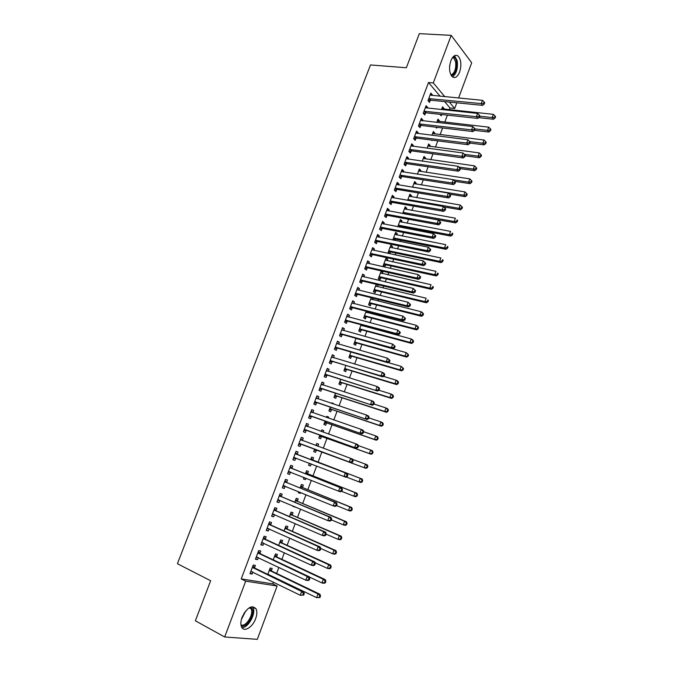 <?xml version="1.0" encoding="UTF-8"?>
<svg xmlns="http://www.w3.org/2000/svg" width="673" height="673" viewBox="0 0 673 673"><rect width="100%" height="100%" fill="white"/><g stroke="black" fill="none" stroke-linecap="round" stroke-linejoin="round"><path stroke-width="1.01" d="M242.078 617.276C247.058 607.517 251.719 604.682 256.034 608.771C257.221 611.269 257.094 614.567 255.639 618.672C252.686 627.194 244.072 632.527 241.632 627.143C240.48 624.645 240.631 621.356 242.078 617.276M450.834 60.78C452.979 55.825 455.411 54.252 458.153 56.078C461.19 59.779 461.678 65.104 459.617 72.045C457.48 77.042 455.024 78.606 452.239 76.722C449.253 73.029 448.782 67.721 450.834 60.78M440.125 96.256L428.508 82.501L241.22 578.915L272.75 583.87L273.398 582.128M276.628 573.455L278.883 567.406M281.886 559.356L284.351 552.743M287.119 545.315L289.785 538.148M292.326 531.325L295.203 523.602M297.516 517.394L300.595 509.125M302.69 503.513L305.971 494.705M307.839 489.692L311.321 480.345M312.97 475.92L316.655 466.036M318.077 462.208L321.896 451.953M323.284 448.243L326.977 438.333M328.567 434.068L332.033 424.764M333.825 419.952L337.064 411.253M339.057 405.895L342.077 397.785M344.273 391.896L347.075 384.376M349.472 377.948L352.055 371.016M354.646 364.059L357.01 357.716M359.803 350.229L361.948 344.458M364.934 336.45L366.869 331.251M368.308 327.398L368.552 326.741M370.049 322.729L371.774 318.093M373.221 314.198L373.624 313.122M375.139 309.067L376.653 304.995M378.125 301.05L378.68 299.561M380.211 295.455L381.515 291.939M383.004 287.96L383.711 286.042M385.259 281.894L386.361 278.933M387.858 274.912L388.725 272.582M390.29 268.384L391.19 265.986M392.704 261.915L393.722 259.181M395.303 254.941L395.993 253.073M397.524 248.968L398.694 245.83M400.292 241.54L400.788 240.219M402.336 236.072L403.657 232.53M405.264 228.197L405.558 227.415M407.123 223.217L408.587 219.28M411.893 210.422L413.508 206.081M416.637 197.669L418.404 192.932M421.374 184.966L423.283 179.842M426.085 172.313L428.137 166.803M430.787 159.703L432.983 153.806M435.465 147.143L437.803 140.867M440.125 134.634L442.607 127.971M444.769 122.166L447.394 115.133M449.396 109.741L450.044 108L454.696 108.488L449.312 102.06M272.75 583.87L277.125 586.015L257.296 639.35L224.673 636.978L245.695 581.135L277.125 586.015M224.673 636.978L195.363 620.792L210.641 580.74L177.42 563.722L370.495 64.945L406.341 67.754L419.346 33.65L451.196 35.358L471.706 62.74L458.582 98.031M456.807 102.801L454.696 108.488M276.603 556.672L277.453 554.409L275.417 553.988L273.23 559.835M259.938 553.349L260.804 551.027L258.668 550.59L255.412 559.238L257.566 559.642L258.323 557.639M287.026 528.768L287.867 526.522L285.874 526.025L284.04 530.921M270.681 524.763L271.547 522.458L269.452 521.937L266.23 530.509L268.334 531.005L269.133 528.885M297.365 501.082L298.198 498.853L296.246 498.272L294.766 502.235M295.211 506.853L293.142 506.576L293.335 506.054M281.348 496.405L282.206 494.117L280.153 493.511L276.948 502.016L279.017 502.596L279.859 500.367M307.628 473.615L308.453 471.403L306.535 470.738L305.399 473.792M305.912 478.192L305.382 479.613L303.456 478.974L304.028 477.443M291.922 468.273L292.772 466.002L290.761 465.312L287.59 473.75L289.617 474.415L290.467 472.143M316.731 443.465L318.623 444.163L316.747 443.423L315.957 445.534M318.623 444.163L317.849 446.233M316.403 450.111L315.578 452.315L313.694 451.6L314.627 449.084M301.268 437.383L303.262 438.115L301.285 437.341L298.139 445.711L300.124 446.46L300.974 444.205M303.262 438.115L302.413 440.369M326.817 416.478L328.718 417.134L326.876 416.318L326.464 417.411M328.718 417.134L328.365 418.068M326.514 423.039L325.698 425.227L323.848 424.427L325.101 421.062M311.666 409.764L313.66 410.454L311.734 409.588L308.604 417.891L310.556 418.724L311.389 416.494M313.66 410.454L312.827 412.684M337.535 389.726L336.895 389.516M336.542 396.178L335.734 398.34L333.917 397.474L335.491 393.268M321.98 382.357L323.982 383.004L322.089 382.062L318.994 390.298L320.895 391.215L321.728 388.994M323.982 383.004L323.191 385.107M346.502 369.519L345.695 371.673L343.92 370.722L345.796 365.691M332.21 355.176L334.22 355.773L332.369 354.755L329.29 362.924L331.158 363.916L331.982 361.721M334.22 355.773L333.48 357.733M356.379 343.07L355.58 345.207L353.838 344.181L356.025 338.334M342.355 328.197L344.383 328.752L342.565 327.658L339.512 335.76L341.346 336.837L342.162 334.658M344.383 328.752L343.693 330.578M368.097 311.7L367.694 312.768M366.179 316.823L365.389 318.935L363.681 317.841L366.162 311.195M352.433 301.437L354.461 301.95L352.677 300.772L349.649 308.814L351.441 309.967L352.257 307.805M354.461 301.95L353.821 303.632M376.098 284.637L378.033 285.091L377.216 284.502M378.033 285.091L377.452 286.639M375.913 290.77L375.122 292.873L373.456 291.703L376.232 284.275M362.427 274.878L364.463 275.35L362.713 274.104L359.71 282.08L361.468 283.308L362.276 281.163M364.463 275.35L363.874 276.906M385.73 258.861L387.673 259.282L386.041 258.02L383.147 265.768L384.788 267.004L385.562 264.926M387.673 259.282L387.143 260.703M372.337 248.53L374.381 248.96L372.674 247.639L369.696 255.555L371.412 256.859L372.211 254.722M374.381 248.96L373.851 250.381M395.287 233.287L397.238 233.674L395.64 232.336L392.771 240.017M397.238 233.674L396.75 234.961M395.144 239.268L394.715 240.412M382.18 222.384L384.224 222.78L382.558 221.375L379.597 229.232L381.28 230.612L382.079 228.492M384.224 222.78L383.745 224.059M404.776 207.907L406.728 208.251L405.171 206.847L402.673 213.526M406.728 208.251L406.29 209.421M391.938 196.44L393.999 196.794L392.367 195.321L389.431 203.12L391.072 204.567L391.863 202.464M393.999 196.794L393.562 197.946M414.189 182.711L416.15 183.022L414.627 181.55L412.499 187.245M416.15 183.022L415.763 184.074M401.63 170.698L403.691 171.009L402.092 169.47L399.182 177.201L400.788 178.724L401.571 176.637M403.691 171.009L403.304 172.036M423.536 157.709L425.504 157.978L424.007 156.447L422.24 161.167M425.504 157.978L425.159 158.912M411.245 145.149L413.315 145.418L411.75 143.812L408.856 151.484L410.437 153.074L411.211 151.013M413.315 145.418L412.978 146.319M432.815 132.884L434.783 133.128L433.328 131.521L431.915 135.29M434.783 133.128L434.48 133.935M432.159 140.152L432.007 140.564L431.553 140.068M420.785 119.794L422.863 120.03L421.332 118.347L418.463 125.969L420.002 127.626L420.776 125.573M422.863 120.03L422.568 120.803M442.026 108.252L443.995 108.454L442.573 106.788L441.513 109.615M443.995 108.454L443.743 109.152M441.732 114.519L441.244 115.84L439.915 114.317M430.257 94.632L432.335 94.826L430.838 93.076L427.994 100.639L429.5 102.372L430.266 100.336M432.335 94.826L432.091 95.482M450.044 108L444.634 101.589M425.529 107.184L427.607 107.402L426.093 105.686L423.241 113.274L424.764 114.974L425.529 112.929M427.607 107.402L427.338 108.117M437.425 120.543L439.402 120.77L437.955 119.129L436.727 122.427M439.402 120.77L439.116 121.519M436.954 127.306L436.634 128.181L435.717 127.163M416.023 132.446L418.093 132.699L416.545 131.05L413.668 138.697L415.224 140.329L416.007 138.268M418.093 132.699L417.782 133.54M428.188 145.275L430.148 145.528L428.676 143.963L427.086 148.203M430.148 145.528L429.828 146.403M406.45 157.894L408.511 158.189L406.929 156.616L404.027 164.321L405.626 165.878L406.399 163.8M408.511 158.189L408.149 159.156M418.875 170.185L420.835 170.479L419.329 168.973L417.378 174.181M420.835 170.479L420.465 171.464M396.792 183.544L398.853 183.872L397.238 182.366L394.319 190.131L395.943 191.62L396.725 189.525M398.853 183.872L398.441 184.966M409.495 195.288L411.447 195.616L409.907 194.177L407.594 200.361M411.447 195.616L411.035 196.718M409.571 200.647L408.418 199.645L459.011 208.319L460.214 205.038L409.142 196.222M387.068 209.387L389.12 209.757L387.471 208.327L384.527 216.151L386.184 217.564L386.983 215.453M389.12 209.757L388.666 210.977M400.04 220.576L401.991 220.937L400.418 219.566L397.735 226.751M401.991 220.937L401.529 222.166M399.905 226.515L399.678 227.121M377.267 235.432L379.311 235.844L377.629 234.482L374.659 242.373L376.358 243.71L377.158 241.582M379.311 235.844L378.806 237.19M390.517 246.049L392.46 246.453L390.853 245.157L387.968 252.871L388.851 253.57M392.46 246.453L391.955 247.807M390.365 252.072L389.734 253.755M367.391 261.679L369.427 262.134L367.702 260.846L364.716 268.796L366.449 270.058L367.256 267.921M369.427 262.134L368.871 263.614M380.918 271.724L382.861 272.161L381.212 270.933L378.31 278.706L379.967 279.918L380.75 277.823M382.861 272.161L382.306 273.642M357.439 288.128L359.466 288.624L357.708 287.413L354.696 295.422L356.463 296.616L357.279 294.454M359.466 288.624L358.86 290.24M373.145 298.189L372.581 299.678M371.059 303.775L370.268 305.879L368.577 304.751L371.21 297.71M347.403 314.787L349.43 315.326L347.63 314.19L344.593 322.266L346.402 323.377L347.218 321.206M349.43 315.326L348.774 317.084M363.033 325.261L362.789 325.909M361.292 329.921L360.492 332.05L358.768 330.981L361.107 324.739M337.291 341.657L339.31 342.237L337.476 341.177L334.414 349.312L336.264 350.355L337.08 348.16M339.31 342.237L338.603 344.13M351.449 356.269L350.65 358.415L348.892 357.422L350.919 351.987M327.103 368.737L329.114 369.359L327.238 368.383L324.15 376.586L326.035 377.536L326.868 375.332M329.114 369.359L328.348 371.395M341.531 382.828L340.723 384.981L338.931 384.073L340.656 379.454M316.832 396.035L318.834 396.7L316.916 395.8L313.811 404.069L315.738 404.944L316.571 402.715M318.834 396.7L318.018 398.879M331.831 403.068L333.732 403.699L331.915 402.849L331.688 403.438M331.537 409.579L330.729 411.758L328.895 410.925L330.308 407.14M306.476 423.544L308.47 424.259L306.518 423.435L303.38 431.772L305.349 432.562L306.19 430.325M308.47 424.259L307.628 426.497M321.778 429.946L323.679 430.627L321.82 429.845L321.223 431.443M323.679 430.627L323.124 432.125M321.467 436.55L320.651 438.737L318.775 437.988L319.877 435.044M297.18 454.292L298.03 452.029L296.036 451.297L292.873 459.701L294.883 460.408L295.733 458.145M312.726 459.962L313.551 457.758L311.649 457.051L310.682 459.651M311.237 463.958L310.497 465.935L308.579 465.262L309.344 463.226M286.648 482.305L287.497 480.034L285.47 479.378L282.281 487.849L284.326 488.48L285.184 486.2L282.828 486.386M302.505 487.319L303.338 485.098L301.403 484.476L300.091 487.984M300.579 492.493L300.259 493.343L298.307 492.745L298.694 491.719M276.023 510.555L276.889 508.258L274.811 507.694L271.598 516.233L273.684 516.771L274.508 514.593M292.208 514.895L293.041 512.658L291.064 512.119L289.415 516.553M265.322 539.023L266.188 536.709L264.068 536.238L260.83 544.844L262.966 545.298L263.74 543.237M281.827 542.69L282.668 540.436L280.658 539.982L278.647 545.349M254.529 567.734L255.404 565.396L253.241 565.009L249.977 573.69L252.148 574.052L252.88 572.109M271.362 570.704L272.212 568.433L270.159 568.062L267.795 574.38M241.22 578.915L245.695 581.135M428.508 82.501L433.286 82.922L451.196 35.358M444.836 96.71L433.286 82.922M292.898 459.642L294.883 460.408M308.604 465.203L310.497 465.935M287.632 473.624L289.617 474.415M303.498 478.865L305.382 479.613M282.349 487.664L284.326 488.48M298.375 492.569L300.259 493.343M277.049 501.755L279.017 502.596M293.226 506.332L295.111 507.131M271.724 515.913L273.684 516.771M266.373 530.122L268.334 531.005M261.006 544.39L262.966 545.298M255.614 558.708L257.566 559.642M250.205 573.093L252.148 574.052M429.441 98.494L430.939 100.227L482.642 105.375L481.245 103.592L428.76 98.595M483.685 103.314L484.24 104.029L484.72 102.725L484.165 102.002L483.685 103.314L481.245 103.592L482.448 100.327L430.072 95.12M430.939 100.227L428.23 100.908M482.642 105.375L484.24 104.029M484.165 102.002L482.448 100.327M478.781 117.657L493.536 119.247L492.207 117.548L493.368 114.351L441.825 108.782M479.756 116.219L492.207 117.548L494.579 117.279L495.109 117.96L495.58 116.681L495.05 116L494.579 117.279M493.368 114.351L495.05 116M495.109 117.96L493.536 119.247M424.688 111.129L426.202 112.828L477.838 118.44L476.425 116.698L424.007 111.23M478.865 116.412L479.428 117.119L479.908 115.806L479.344 115.1L478.865 116.412L476.425 116.698L477.628 113.417L425.328 107.739M426.202 112.828L423.443 113.51M477.838 118.44L479.428 117.119M479.344 115.1L477.628 113.417M419.918 123.815L421.449 125.481L473.018 131.563L471.58 129.855L419.237 123.908M474.028 129.569L474.6 130.259L475.079 128.938L474.507 128.249L474.028 129.569L471.58 129.855L472.791 126.558L420.558 120.4M421.449 125.481L418.64 126.154M473.018 131.563L474.6 130.259M474.507 128.249L472.791 126.558M474.482 130.352L488.867 132.034L487.513 130.369L488.691 127.163L437.206 121.132M475.071 128.922L487.513 130.369L489.902 130.091L490.44 130.764L490.903 129.477L490.365 128.812L489.902 130.091M488.691 127.163L490.365 128.812M490.44 130.764L488.867 132.034M469.889 143.063L484.173 144.863L482.81 143.231L483.988 140.009L432.571 133.532M469.788 141.608L482.81 143.231L485.199 142.962L485.746 143.61L486.209 142.323L485.67 141.675L485.199 142.962M483.988 140.009L485.67 141.675M485.746 143.61L484.173 144.863M453.316 56.633C454.864 57.138 455.932 58.753 456.538 61.47C457.245 69.1 455.545 73.879 451.432 75.805M450.969 75.04C454.729 73.172 456.277 68.755 455.604 61.773L453.678 57.878L452.702 57.331M452.441 76.89C456.496 73.752 458.086 68.377 457.211 60.772L454.527 55.699M250.743 607.029L251.912 608.257C255.681 613.683 246.503 628.809 241.153 625.865M240.959 624.864C245.83 627.564 254.268 613.911 251.004 608.72L249.834 607.441M241.893 627.598C248.32 628.22 256.514 612.968 252.913 607.239L252.543 606.659M415.123 136.543L416.68 138.175L468.172 144.729L466.717 143.055L414.45 136.636M469.165 142.777L469.746 143.45L470.234 142.129L469.653 141.456L469.165 142.777L466.717 143.055L467.937 139.748L415.771 133.111M416.68 138.175L413.811 138.848M468.172 144.729L469.746 143.45M469.653 141.456L467.937 139.748M410.311 149.33L411.884 150.929L463.31 157.953L461.838 156.321L409.638 149.414M464.294 156.035L464.875 156.691L465.363 155.362L464.782 154.706L464.294 156.035L461.838 156.321L463.058 152.998L410.967 145.881M411.884 150.929L408.965 151.593M463.31 157.953L464.875 156.691M464.782 154.706L463.058 152.998M465.203 155.816L479.47 157.743L478.091 156.153L479.269 152.914L427.919 145.974M464.387 154.31L478.091 156.153L480.48 155.875L481.027 156.515L481.506 155.219L480.951 154.58L480.48 155.875M479.269 152.914L480.951 154.58M481.027 156.515L479.47 157.743M460.433 168.612L474.743 170.673L473.346 169.116L474.532 165.869L423.25 158.466M458.919 167.047L473.346 169.116L475.744 168.839L476.299 169.47L476.77 168.166L476.215 167.543L475.744 168.839M474.532 165.869L476.215 167.543M476.299 169.47L474.743 170.673M407.072 163.724L405.466 162.151L407.072 163.724L458.422 171.228L456.942 169.63L404.81 162.235M459.398 169.352L459.987 169.991L460.475 168.654L459.886 168.014L459.398 169.352L456.942 169.63L458.162 166.298L406.147 158.693M407.056 163.716L404.094 164.38M458.422 171.228L459.987 169.991M459.886 168.014L458.162 166.298M454.94 181.34L470.006 183.653L468.585 182.131L469.779 178.875L418.564 171.009M453.417 179.817L468.585 182.131L470.982 181.861L471.554 182.467L472.025 181.163L471.462 180.557L470.982 181.861M469.779 178.875L471.462 180.557M471.554 182.467L470.006 183.653M400.645 175.039L402.244 176.562L453.526 184.553L452.02 182.997L399.972 175.115M454.477 182.711L455.083 183.342L455.571 182.004L454.973 181.374L454.477 182.711L452.02 182.997L453.249 179.649L401.31 171.548M402.244 176.562L399.207 177.218M453.526 184.553L455.083 183.342M454.973 181.374L453.249 179.649M449.354 194.102L465.245 196.684L463.806 195.204L465.001 191.931L413.861 183.594M412.557 187.077L463.806 195.204L466.212 194.926L466.784 195.523L467.264 194.211L466.692 193.614L466.212 194.926M465.001 191.931L466.692 193.614M466.784 195.523L465.245 196.684M395.774 187.969L397.398 189.458L448.605 197.938L447.074 196.415L395.101 188.036M449.547 196.129L450.153 196.743L450.649 195.397L450.044 194.791L449.547 196.129L447.074 196.415L448.319 193.058L396.447 184.461M397.398 189.458L394.328 190.106M448.605 197.938L450.153 196.743M450.044 194.791L448.319 193.058M443.743 206.889L460.458 209.766L459.011 208.319L461.417 208.041L461.998 208.622L462.477 207.309L461.897 206.729L461.417 208.041M407.83 199.721L408.418 199.645M460.214 205.038L461.897 206.729M461.998 208.622L460.458 209.766M390.895 200.949L392.536 202.405L443.658 211.372L442.119 209.883L390.222 201.008M444.592 209.606L442.119 209.883L443.364 206.51L445.703 208.849L445.089 208.26L444.592 209.606L445.206 210.203L445.703 208.849M391.577 197.425L443.364 206.51L445.089 208.26M392.536 202.405L389.465 203.027M443.658 211.372L445.206 210.203M404.448 213.854L455.663 222.898L454.191 221.493L455.402 218.195L404.397 208.908M403.085 212.416L454.191 221.493L456.605 221.215L457.194 221.779L457.674 220.466L457.093 219.894L456.605 221.215M457.093 219.894L457.674 220.466M457.194 221.779L455.663 222.898M385.991 213.98L387.648 215.402L438.703 224.858L437.139 223.411L385.318 214.039M439.62 223.133L437.139 223.411L438.384 220.029L440.739 222.359L440.117 221.779L439.62 223.133L440.243 223.714L440.739 222.359M386.672 210.43L438.384 220.029L440.117 221.779M387.648 215.402L384.586 215.999M438.703 224.858L440.243 223.714M398.315 226.86L400.57 226.456L450.843 236.08L449.362 234.709L450.574 231.403L399.644 221.636M398.323 225.161L449.362 234.709L451.776 234.44L452.374 234.986L452.853 233.666L452.264 233.11L451.776 234.44M452.264 233.11L452.853 233.666M452.374 234.986L450.843 236.08M381.069 227.062L382.744 228.441L433.715 238.402L432.142 236.997L380.396 227.112M434.623 236.711L432.142 236.997L433.395 233.598L435.751 235.92L435.12 235.357L434.623 236.711L435.254 237.275L435.751 235.92M381.759 223.495L433.395 233.598L435.12 235.357M382.744 228.441L379.681 229.022M433.715 238.402L435.254 237.275M392.872 239.748L395.808 239.218L446.006 249.321L444.508 247.984L445.719 244.661L394.866 234.406M393.545 237.948L444.508 247.984L446.931 247.706L447.528 248.244L448.016 246.915L447.41 246.377L446.931 247.706M447.41 246.377L448.016 246.915M447.528 248.244L446.006 249.321M376.131 240.194L377.822 241.54L428.718 251.996L427.119 250.634L375.458 240.236M429.61 250.348L427.119 250.634L428.373 247.218L430.745 249.532L430.106 248.985L429.61 250.348L430.24 250.894L430.745 249.532M376.83 236.61L428.373 247.218L430.106 248.985M377.822 241.54L374.76 242.095M428.718 251.996L430.24 250.894M388.094 252.535L391.021 252.03L441.151 262.605L439.629 261.309L440.849 257.969L390.071 247.235M388.75 250.785L439.629 261.309L442.06 261.031L442.666 261.553L443.154 260.224L442.548 259.702L442.06 261.031M442.548 259.702L443.154 260.224M442.666 261.553L441.151 262.605M371.168 253.376L372.884 254.68L423.696 265.65L422.08 264.321L370.503 253.418M424.57 264.043L422.08 264.321L423.342 260.897L425.723 263.202L425.075 262.672L424.57 264.043L425.218 264.573L425.723 263.202M371.875 249.776L423.342 260.897L425.075 262.672M372.884 254.68L369.822 255.218M423.696 265.65L425.218 264.573M383.299 265.372L386.226 264.884L436.281 275.947L434.741 274.685L435.961 271.337L385.259 260.106M383.93 263.673L434.741 274.685L437.172 274.416L437.786 274.921L438.274 273.583L437.66 273.07L437.172 274.416M437.66 273.07L438.274 273.583M437.786 274.921L436.281 275.947M366.188 266.609L367.921 267.879L418.656 279.354L417.016 278.067L365.523 266.643M419.515 277.789L417.016 278.067L418.286 274.626L420.675 276.931L420.019 276.41L419.515 277.789L420.171 278.302L420.675 276.931M366.903 262.983L418.286 274.626L420.019 276.41M367.921 267.879L364.867 268.392M366.936 262.882L367.45 263.294M418.656 279.354L420.171 278.302M379.092 276.611L429.828 288.12L431.057 284.755L380.472 272.927M378.478 278.26L381.406 277.789L431.385 289.34L429.828 288.12L432.268 287.842L432.882 288.338L433.378 286.992L432.756 286.496L432.268 287.842M380.96 273.339L380.43 273.028M432.756 286.496L433.378 286.992M432.882 288.338L431.385 289.34M361.191 279.892L362.94 281.129L413.592 293.117L411.935 291.872L360.526 279.926M414.442 291.594L411.935 291.872L413.214 288.414L415.611 290.711L414.947 290.206L414.442 291.594L415.098 292.09L415.611 290.711M361.906 276.25L413.214 288.414L414.947 290.206M362.94 281.129L359.887 281.617M361.973 276.081L362.587 276.603M413.592 293.117L415.098 292.09M376.241 286.345L375.643 285.848M373.641 291.19L376.569 290.744L426.472 302.783L424.899 301.605L426.135 298.223L375.584 286.008M374.238 289.6L424.899 301.605L427.338 301.327L427.969 301.807L428.457 300.452L427.835 299.981L427.338 301.327M427.835 299.981L428.457 300.452M427.969 301.807L426.472 302.783M356.177 293.235L357.943 294.429L408.511 306.93L406.837 305.727L355.504 293.26M409.344 305.449L406.837 305.727L408.116 302.261L410.522 304.549L409.857 304.061L409.344 305.449L410.008 305.929L410.522 304.549M356.892 289.575L408.116 302.261L409.857 304.061M357.943 294.429L354.89 294.9M356.984 289.34L357.708 289.962M408.511 306.93L410.008 305.929M371.496 299.409L370.798 298.812M368.796 304.179L371.715 303.75L421.542 316.285L419.944 315.141L421.189 311.75L370.714 299.022M369.368 302.631L419.944 315.141L422.392 314.863L423.031 315.326L423.519 313.971L422.888 313.509L422.392 314.863M422.888 313.509L421.189 311.75L422.779 312.903L423.519 313.971M423.031 315.326L421.542 316.285M351.138 306.627L352.921 307.78L403.413 320.802L401.714 319.641L350.473 306.644M404.229 319.364L401.714 319.641L403.001 316.159L405.415 318.438L404.742 317.967L404.229 319.364L404.902 319.835L405.415 318.438M351.861 302.943L403.001 316.159L404.742 317.967M352.921 307.78L349.876 308.226M351.971 302.648L352.803 303.372M403.413 320.802L404.902 319.835M366.735 312.524L365.935 311.818M363.916 317.21L366.835 316.806L416.587 329.837L414.98 328.735L416.217 325.328L365.834 312.095M364.48 315.721L414.98 328.735L418.068 328.904L418.564 327.541L417.925 327.095L417.428 328.458M417.925 327.095L416.217 325.328L417.832 326.447L418.564 327.541M418.068 328.904L416.587 329.837M346.082 320.07L347.882 321.189L398.281 334.733L396.574 333.615L345.417 320.087M399.089 333.337L396.574 333.615L397.861 330.123L400.284 332.386L399.602 331.94L399.089 333.337L399.77 333.783L400.284 332.386M346.814 316.369L397.861 330.123L399.602 331.94M347.882 321.189L344.837 321.61M346.948 316.007L347.882 316.848M398.281 334.733L399.77 333.783M361.956 325.69L361.048 324.882M359.029 330.292L361.948 329.913L411.615 343.44L409.983 342.38L411.237 338.965L360.93 325.219M359.567 328.853L409.983 342.38L413.087 342.532L413.592 341.169L412.944 340.74L412.44 342.103M412.944 340.74L411.237 338.965L412.86 340.033L413.592 341.169M413.087 342.532L411.615 343.44M341.001 333.564L342.826 334.649L393.141 348.723L391.408 347.647L340.336 333.572M393.932 347.369L391.408 347.647L392.704 344.13L395.135 346.393L394.445 345.964L393.932 347.369L394.622 347.798L395.135 346.393M341.741 329.846L392.704 344.13L394.445 345.964M342.826 334.649L339.781 335.045M341.901 329.425L342.944 330.367M393.141 348.723L394.622 347.798M354.124 343.423L357.035 343.062L406.627 357.102L404.978 356.076L406.231 352.644L356 338.393M354.637 342.044L404.978 356.076L408.09 356.219L408.595 354.848L407.939 354.435L407.434 355.807M407.939 354.435L406.231 352.644L408.595 354.848M408.09 356.219L406.627 357.102M335.903 347.117L337.745 348.16L387.976 362.772L386.218 361.738L335.238 347.117M337.745 348.16L335.465 347.083L337.282 348.126L334.708 348.53M388.75 361.451L386.218 361.738L387.522 358.204L389.961 360.459L389.263 360.038L388.75 361.451L389.448 361.872L389.961 360.459M336.651 343.373L387.522 358.204L389.263 360.038M336.828 342.885L337.981 343.953M387.976 362.772L389.448 361.872M349.194 356.606L352.105 356.269L401.613 370.815L399.947 369.83L401.209 366.39L388.228 362.612M349.691 355.277L399.947 369.83L403.077 369.957L403.581 368.577L402.917 368.181L402.412 369.561M402.917 368.181L401.209 366.39L403.581 368.577M403.077 369.957L401.613 370.815M330.788 360.72L382.786 376.872L381.019 375.879L330.123 360.72M383.543 375.601L381.019 375.879L382.323 372.337L384.09 373.338L384.771 374.583L384.064 374.18L383.543 375.601L384.249 375.997L384.771 374.583M331.537 356.951L382.323 372.337L384.064 374.18M332.647 361.721L329.61 362.074M331.747 356.404L333 357.59M382.786 376.872L384.249 375.997M344.248 369.847L347.15 369.527L396.582 384.586L394.9 383.644L396.161 380.186L383.585 376.392M344.727 368.568L394.9 383.644L398.037 383.753L398.542 382.365L397.869 381.986L397.364 383.374M397.869 381.986L396.161 380.186L397.844 381.137L398.542 382.365M398.037 383.753L396.582 384.586M325.648 374.373L377.578 391.03L324.983 374.365M378.319 389.802L375.786 390.079L377.099 386.521L378.882 387.488L379.564 388.758L378.849 388.38L378.319 389.802L379.042 390.18L379.564 388.758M326.405 370.587L377.099 386.521L378.849 388.38M327.532 375.341L324.495 375.669M326.641 369.973L327.995 371.286M377.578 391.03L379.042 390.18M339.285 383.13L342.187 382.836L391.535 398.408L389.827 397.507L391.097 394.033L378.941 390.239M339.739 381.911L389.827 397.507L392.982 397.6L393.486 396.212L392.805 395.85L392.3 397.238M392.805 395.85L391.097 394.033L392.796 394.95L393.486 396.212M392.982 397.6L391.535 398.408M320.491 388.085L372.354 405.247L319.826 388.077M373.078 404.061L370.537 404.338L371.849 400.772L373.658 401.688L374.323 403.001L373.599 402.631L373.078 404.061L373.801 404.423L374.323 403.001M321.257 384.283L371.849 400.772L373.599 402.631M322.392 389.011L319.364 389.314M321.509 383.602L322.973 385.04M372.354 405.247L373.801 404.423M334.296 396.464L337.198 396.195L386.462 412.288L384.737 411.43L386.008 407.947L373.944 404.036M334.733 395.295L384.737 411.43L387.9 411.506L388.414 410.109L387.724 409.764L387.211 411.161M387.724 409.764L386.008 407.947L387.732 408.814L388.414 410.109M387.9 411.506L386.462 412.288M315.309 401.857L367.096 419.523L314.644 401.831M367.811 418.387L365.262 418.665L366.583 415.081L368.417 415.948L369.073 417.294L368.341 416.949L367.811 418.387L368.543 418.732L369.073 417.294M316.083 398.029L366.583 415.081L368.341 416.949M317.227 402.74L314.207 403.018M316.36 397.28L317.925 398.845M367.096 419.523L368.543 418.732M310.11 415.678L361.83 433.858L309.445 415.653M362.52 432.764L359.971 433.042L361.3 429.441L363.151 430.274L363.79 431.654L363.05 431.326L362.52 432.764L363.26 433.092L363.79 431.654M310.884 411.826L361.3 429.441L363.05 431.326M312.053 416.52L309.025 416.772M311.195 411.018L312.861 412.717M361.83 433.858L363.26 433.092M304.886 429.551L356.53 448.252L304.23 429.525M357.212 447.2L354.654 447.486L355.983 443.869L357.859 444.651L358.49 446.073L357.742 445.753L357.212 447.2L357.96 447.511L358.49 446.073M305.677 425.681L355.983 443.869L357.742 445.753M306.846 430.35L303.826 430.585M306.005 424.806L307.771 426.64L305.811 425.824M356.53 448.252L357.96 447.511M299.645 443.482L351.213 462.713L298.989 443.448M351.878 461.703L349.321 461.981L350.658 458.355L352.551 459.087L353.174 460.542L352.416 460.248L351.878 461.703L352.635 461.998L353.174 460.542M300.436 439.595L350.658 458.355L352.416 460.248M301.63 444.247L298.61 444.449M300.797 438.645L302.699 440.638M351.213 462.713L352.635 461.998M347.293 476.534L347.823 475.079L347.058 474.802L346.528 476.265L347.293 476.534L345.88 477.224L293.731 457.43M346.528 476.265L343.962 476.543L345.299 472.9L347.218 473.59L297.702 454.696L295.565 452.542M295.186 453.56L345.299 472.9L347.058 474.802M296.078 458.128L293.369 458.372M347.823 475.079L347.218 473.59M341.926 491.139L342.456 489.675L341.691 489.422L341.152 490.886L341.926 491.139L340.521 491.803L338.578 491.164L288.448 471.47M341.152 490.886L338.578 491.164L339.924 487.504L341.859 488.152L292.444 468.686L290.315 466.498M289.903 467.584L339.924 487.504L341.691 489.422M290.643 472.126L288.111 472.353M342.456 489.675L341.859 488.152M336.534 505.802L337.072 504.338L336.29 504.094L335.751 505.566L336.534 505.802L335.137 506.433L333.169 505.844L283.14 485.561M335.751 505.566L333.169 505.844L334.523 502.167L336.483 502.773L287.161 482.734L285.041 480.514M284.603 481.666L334.523 502.167L336.29 504.094M337.072 504.338L336.483 502.773M329.29 409.857L332.193 409.605L381.364 426.228L379.622 425.412L380.901 421.912L368.854 417.874M329.711 408.738L379.622 425.412L382.802 425.462L383.316 424.066L382.617 423.738L382.104 425.134M382.617 423.738L380.901 421.912L382.643 422.737L383.316 424.066M382.802 425.462L381.364 426.228M324.268 423.292L327.162 423.065L376.257 440.218L374.491 439.444L375.778 435.927L363.748 431.763M324.664 422.24L374.491 439.444L377.679 439.486L378.192 438.081L377.494 437.761L376.981 439.166M377.494 437.761L375.778 435.927L377.536 436.718L378.192 438.081M377.679 439.486L376.257 440.218M319.221 436.785L322.115 436.584L371.126 454.267L369.342 453.535L370.63 450.001L358.272 445.585M319.599 435.784L369.342 453.535L372.539 453.552L373.061 452.147L372.346 451.852L371.833 453.257M372.346 451.852L370.63 450.001L372.405 450.75L373.061 452.147M372.539 453.552L371.126 454.267M317.597 446.14L316.251 444.735M314.165 450.33L317.05 450.153L365.969 468.374L364.169 467.685L365.456 464.134L352.686 459.415M314.518 449.387L364.169 467.685L367.382 467.685L367.895 466.271L367.18 465.994L366.659 467.407M367.18 465.994L365.456 464.134L367.256 464.841L367.895 466.271M367.382 467.685L365.969 468.374M346.301 477.014L358.97 481.885L360.274 478.326L362.091 478.991L313.239 460.357L311.178 458.313M309.084 463.933L310.775 463.773M361.99 480.194L361.468 481.616L362.2 481.876L362.722 480.455L360.274 478.326L310.825 459.264M362.2 481.876L360.795 482.533L358.97 481.885L361.468 481.616M362.091 478.991L362.722 480.455M341.556 491.315L353.754 496.152L355.058 492.577L356.9 493.191L308.141 474.019L306.089 471.941M356.783 494.453L356.261 495.875L356.993 496.119L357.514 494.697L355.058 492.577L305.702 472.959M356.993 496.119L355.596 496.758L353.754 496.152L356.261 495.875M356.9 493.191L357.514 494.697M336.601 505.608L348.513 510.471L349.825 506.887L351.685 507.459L303.018 487.74L300.974 485.62M351.55 508.763L351.028 510.201L351.769 510.428L352.299 508.99L349.825 506.887L300.57 486.705M351.769 510.428L350.381 511.034L348.513 510.471L351.028 510.201M351.685 507.459L352.299 508.99M331.116 520.532L331.663 519.051L330.872 518.833L330.325 520.313L331.116 520.532L329.728 521.138L327.743 520.591L277.814 499.719M330.325 520.313L327.743 520.591L329.105 516.898L331.082 517.453L281.861 496.834L279.749 494.579M279.287 495.799L329.105 516.898L330.872 518.833M279.741 500.317L277.528 500.476M331.663 519.051L331.082 517.453M331.368 519.85L343.255 524.847L344.576 521.247L346.452 521.777L297.878 501.503L295.842 499.358M346.301 523.14L345.771 524.578L346.528 524.789L347.049 523.35L344.576 521.247L295.405 500.51M346.528 524.789L345.14 525.369L343.255 524.847L345.771 524.578M346.452 521.777L347.049 523.35M325.682 535.313L326.228 533.832L325.429 533.63L324.882 535.119L325.682 535.313L324.302 535.893L322.291 535.397L272.464 513.928M324.882 535.119L322.291 535.397L323.663 531.687L325.656 532.2L276.536 510.992L274.433 508.704M273.945 509.991L323.663 531.687L325.429 533.63M274.264 514.492L272.203 514.618M326.228 533.832L325.656 532.2M326.111 534.152L337.981 539.292L339.301 535.674L341.203 536.162L292.713 515.325L290.686 513.146M341.026 537.576L340.496 539.023L341.261 539.208L341.783 537.761L339.301 535.674L290.231 514.365M341.261 539.208L339.882 539.763L337.981 539.292L340.496 539.023M341.203 536.162L341.783 537.761M320.222 550.169L320.769 548.68L319.961 548.495L319.414 549.984L320.222 550.169L318.851 550.716L316.823 550.262L267.097 528.196M319.414 549.984L316.823 550.262L318.194 546.543L320.213 547.006L271.194 525.209L269.099 522.879M268.586 524.25L318.194 546.543L319.961 548.495M268.763 528.717L266.861 528.827M320.769 548.68L320.213 547.006M320.693 548.453L332.672 553.786L334.001 550.161L335.92 550.598L287.531 529.205L285.512 526.993M335.734 552.062L335.204 553.517L335.97 553.694L336.5 552.239L334.001 550.161L285.032 528.28M335.97 553.694L334.599 554.216L332.672 553.786L335.204 553.517M335.92 550.598L336.5 552.239M314.737 565.076L315.292 563.587L314.476 563.419L313.921 564.916L314.737 565.076L313.374 565.598L311.321 565.194L261.704 542.522M313.921 564.916L311.321 565.194L312.701 561.459L314.745 561.871L265.827 539.477L263.74 537.121M263.202 538.551L312.701 561.459L314.476 563.419M263.244 543.002L261.494 543.086M315.292 563.587L314.745 561.871M315.006 562.687L327.356 568.349L328.685 564.706L330.628 565.093L282.332 543.136L280.313 540.89M330.418 566.616L329.879 568.079L330.662 568.231L331.192 566.775L328.685 564.706L279.808 542.245M330.662 568.231L329.299 568.727L327.356 568.349L329.879 568.079M330.628 565.093L331.192 566.775M309.235 580.05L309.79 578.553L308.957 578.41L308.411 579.907L309.235 580.05L307.881 580.547L305.803 580.185L256.295 556.899M308.411 579.907L305.803 580.185L307.191 576.433L309.252 576.803L260.443 553.812L258.356 551.414M257.793 552.92L307.191 576.433L308.957 578.41M257.7 557.345L256.102 557.404M309.79 578.553L309.252 576.803M309.311 576.98L322.005 582.961L323.343 579.302L325.303 579.655L277.108 557.126L275.097 554.846M325.076 581.228L324.546 582.692L325.328 582.826L325.858 581.371L323.343 579.302L274.567 556.268M325.328 582.826L323.974 583.306L322.005 582.961L324.546 582.692M325.303 579.655L325.858 581.371M303.708 595.092L304.263 593.586L303.422 593.46L302.867 594.966L303.708 595.092L300.259 595.243L250.861 571.343M302.867 594.966L300.259 595.243L301.647 591.474L303.742 591.794L255.033 568.197L252.955 565.766M252.367 567.347L301.647 591.474L303.422 593.46M252.131 571.739L250.693 571.781M304.263 593.586L303.742 591.794M267.846 574.246L316.638 597.641L317.984 593.965L319.969 594.267L271.867 571.167L269.865 568.853M268.325 574.641L269.074 574.616M319.717 595.899L319.179 597.372L319.969 597.489L320.508 596.026L317.984 593.965L269.309 570.342M319.969 597.489L316.638 597.641L319.179 597.372M319.969 594.267L320.508 596.026M428.962 98.544L430.468 100.277M424.209 111.171L425.731 112.871M419.439 123.857L420.978 125.523M449.783 64.919L449.564 67.165M245.796 610.848L241.38 619.505M241.935 617.671L244.644 612.354M414.652 136.585L416.2 138.217M409.84 149.364L411.413 150.954M405.011 162.185L406.601 163.749M400.166 175.064L401.773 176.587M413.668 187.439L413.222 187.01M395.303 187.986L396.927 189.483M409.049 200.613L408.031 199.679M409.638 200.714L408.494 199.662M390.424 200.966L392.065 202.422M404.852 213.762L403.287 212.374M405.314 213.745L403.75 212.357M385.52 213.989L387.177 215.41M400.107 226.473L398.525 225.119M400.57 226.456L398.988 225.102M380.598 227.07L382.281 228.45M395.345 239.226L393.739 237.906M395.808 239.218L394.21 237.897M375.66 240.194L377.351 241.54M390.559 252.03L388.944 250.743M391.021 252.03L389.406 250.743M370.697 253.376L372.413 254.688M385.764 264.884L384.123 263.631M386.226 264.884L384.586 263.639M365.725 266.609L367.458 267.879M380.943 277.789L379.294 276.569M381.406 277.789L379.757 276.578M360.728 279.892L362.478 281.121M376.106 290.736L374.44 289.558M376.569 290.744L374.895 289.567M355.706 293.226L357.472 294.421M371.252 303.742L369.561 302.598M371.715 303.75L370.024 302.606M350.667 306.61L352.459 307.771M366.381 316.79L364.673 315.687M366.835 316.806L365.136 315.704M345.611 320.045L347.419 321.172M361.485 329.888L359.761 328.819M361.948 329.913L360.223 328.845M340.538 333.539L342.364 334.624M356.572 343.037L354.831 342.01M357.035 343.062L355.294 342.035M351.643 356.244L349.884 355.251M352.105 356.269L350.347 355.277M331.68 357.085L332.117 357.329M330.317 360.686L332.184 361.687M346.696 369.494L344.921 368.535M347.15 369.527L345.375 368.568M326.54 370.722L327.078 371M325.185 374.339L327.07 375.307M341.724 382.794L339.932 381.877M342.187 382.836L340.395 381.919M321.391 384.418L322.047 384.737M320.028 388.052L321.93 388.969M336.744 396.153L334.927 395.27M337.198 396.195L335.381 395.312M316.217 398.164L317.067 398.559M314.846 401.806L316.773 402.69M311.027 411.969L312.222 412.49M309.647 415.628L311.591 416.469M304.423 429.5L306.392 430.299M300.57 439.738L302.547 440.512M299.182 443.431L301.168 444.188M295.321 453.711L297.315 454.435M295.699 453.972L297.702 454.696M293.924 457.413L295.927 458.128M290.038 467.735L292.057 468.416M290.425 468.004L292.444 468.686M288.641 471.453L290.484 472.067M284.738 481.818L286.782 482.457M285.125 482.087L287.161 482.734M283.333 485.553L284.511 485.914M331.73 409.563L329.905 408.721M332.193 409.605L330.359 408.763M326.708 423.014L324.857 422.215M327.162 423.065L325.311 422.265M321.66 436.525L319.793 435.768M322.115 436.584L320.247 435.818M316.596 450.094L314.712 449.371M317.05 450.153L315.166 449.429M313.239 460.357L311.338 459.667M312.861 460.105L310.96 459.407M308.141 474.019L306.215 473.371M307.763 473.758L305.836 473.102M303.018 487.74L301.075 487.126M302.64 487.471L300.696 486.857M279.421 495.951L281.482 496.556M279.8 496.237L281.861 496.834M278.008 499.703L278.883 499.955M297.878 501.503L295.918 500.931M297.5 501.234L295.54 500.662M274.079 510.151L276.157 510.706M274.458 510.437L276.536 510.992M272.666 513.911L273.356 514.096M292.713 515.325L290.736 514.795M292.343 515.047L290.357 514.517M268.712 524.402L270.815 524.915M269.091 524.696L271.194 525.209M267.29 528.179L267.871 528.322M287.531 529.205L285.537 528.717M287.161 528.919L285.159 528.431M263.328 538.711L265.448 539.182M263.707 539.006L265.827 539.477M261.906 542.505L262.394 542.615M282.332 543.136L280.313 542.69M281.962 542.85L279.943 542.396M257.919 553.088L260.064 553.509M258.297 553.383L260.443 553.812M256.489 556.891L256.926 556.975M277.108 557.126L275.072 556.714M276.738 556.832L274.702 556.428M252.493 567.516L254.655 567.894M252.871 567.819L255.033 568.197M271.867 571.167L269.806 570.805M271.497 570.864L269.436 570.502M256.034 608.771L252.846 607.122M452.357 57.794L453.678 57.878M249.212 607.795L251.004 608.72M400.586 175.03L402.193 176.562M413.617 187.431L413.172 187.001M395.699 187.96L397.322 189.45M390.777 200.933L392.418 202.388M405.205 213.736L403.64 212.34M385.848 213.964L387.505 215.385M400.427 226.439L398.845 225.085M380.893 227.037L382.575 228.425M395.631 239.201L394.033 237.88M375.929 240.168L377.62 241.514M390.82 252.005L389.204 250.718M370.932 253.351L372.649 254.663M385.991 264.859L384.359 263.614M365.927 266.584L367.66 267.854M381.145 277.764L379.488 276.553M360.896 279.867L362.646 281.104M376.274 290.719L374.609 289.541M355.849 293.209L357.615 294.404M371.395 303.725L369.704 302.581M350.784 306.594L352.568 307.754M366.491 316.773L364.783 315.671M345.695 320.037L347.504 321.156M361.569 329.879L359.845 328.811M340.588 333.53L342.414 334.616M356.631 343.037L354.89 342.002M351.668 356.236L349.91 355.243"/></g></svg>
